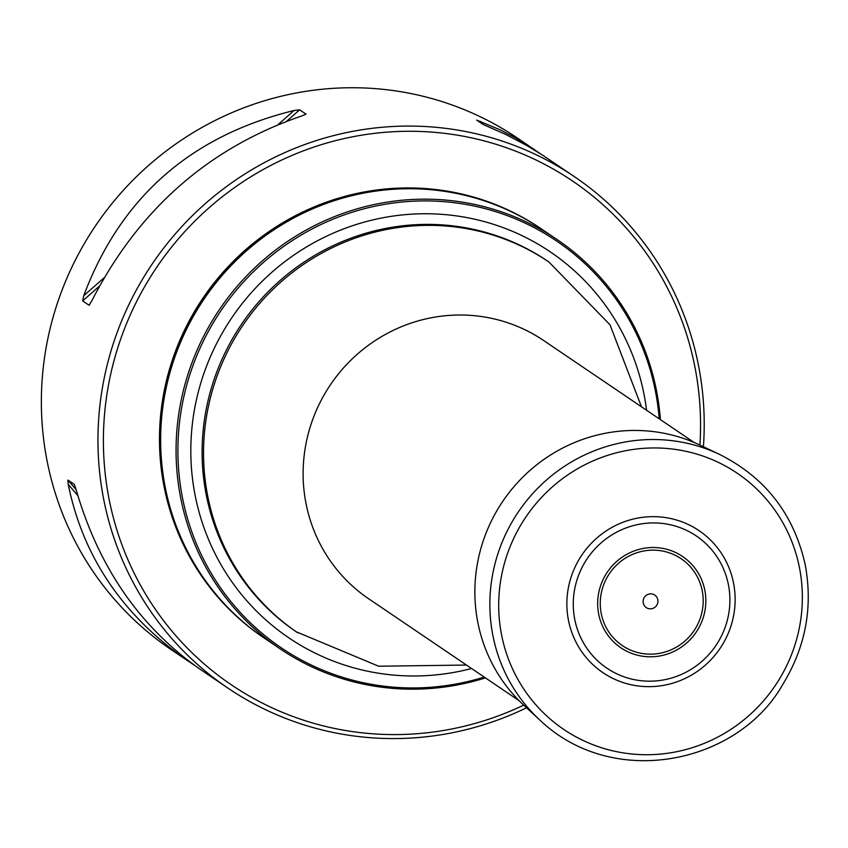 <?xml version="1.0" encoding="UTF-8"?>
<svg xmlns="http://www.w3.org/2000/svg" width="848" height="848" viewBox="0 0 848 848"><rect width="100%" height="100%" fill="white"/><g stroke="black" fill="none" stroke-linecap="round" stroke-linejoin="round"><path stroke-width="1.27" d="M485.416 677.881A247.097 240.376 -55.9 0 1 279.967 648.741A247.097 240.376 -55.9 0 1 219.568 309.35A247.097 240.376 -55.9 0 1 557.168 239.602A247.097 240.376 -55.9 0 1 660.401 419.612M557.168 239.602L541.755 229.172A247.097 240.376 124.1 0 0 204.156 298.909A247.097 240.376 124.1 0 0 264.555 638.3L279.967 648.741M659.214 418.817A245.602 238.924 124.1 0 0 419.336 200.976A245.602 238.924 124.1 0 0 178.727 430.455A245.602 238.924 124.1 0 0 484.24 677.075M541.607 229.066A247.097 240.376 124.1 0 0 541.459 228.971A247.097 240.376 124.1 0 0 203.859 298.708A247.097 240.376 124.1 0 0 264.258 638.099A247.097 240.376 124.1 0 0 264.406 638.205M526.544 707.783A308.873 300.468 -55.9 0 1 227.836 688.035A308.873 300.468 -55.9 0 1 152.333 263.802A308.873 300.468 -55.9 0 1 574.329 176.617A308.873 300.468 -55.9 0 1 703.416 446.726M540.261 153.668L517.736 138.277A308.873 300.468 124.1 0 0 215.456 120.299A308.873 300.468 124.1 0 0 42.4 376.427A308.873 300.468 124.1 0 0 171.243 649.695L194.351 665.224M76.129 489.667L67.914 480.074L68.232 484.378C82.998 556.797 122.759 615.574 187.514 660.719M67.914 480.074L74.295 484.399L76.15 489.741C98.622 567.376 140.1 627.319 200.605 669.591L227.836 688.035M82.648 300.902L89.029 305.227L91.658 301.104C138.394 209.647 208.502 147.902 301.983 115.869L306.022 114.13L299.641 109.805L294.065 110.505C190.683 135.828 120.575 197.573 83.74 295.729L82.648 300.902L99.248 286.295M534.007 149.301L515.478 137.811L500.15 129.808L476.661 120.098L483.042 124.423L505.949 134.546L527.053 145.655L543.186 155.555L574.329 176.617M541.459 228.971L540.568 228.366A247.097 240.376 124.1 0 0 202.979 298.104A247.097 240.376 124.1 0 0 263.378 637.505L264.258 638.099M699.918 445.052A304.241 295.963 124.1 0 0 373.332 133.507A304.241 295.963 124.1 0 0 113.272 517.344A304.241 295.963 124.1 0 0 523.704 705.144M657.974 516.792A85.733 83.39 124.1 0 0 574.891 639.858A85.733 83.39 124.1 0 0 720.122 648.307A85.733 83.39 124.1 0 0 657.974 516.792M651.147 593.865A7.558 7.346 124.1 0 0 643.823 604.709A7.558 7.346 124.1 0 0 656.628 605.451A7.558 7.346 124.1 0 0 651.147 593.865M719.825 454.539L700.119 445.158A158.83 154.506 124.1 0 0 643.674 430.71A158.83 154.506 124.1 0 0 488.363 527.53A158.83 154.506 124.1 0 0 523.873 705.303L539.89 720.122C613.761 790.453 738.587 763.444 782.884 684.241C805.695 646.886 813.115 606.967 805.155 564.482C793.802 514.164 765.362 477.519 719.825 454.539A162.159 157.739 124.1 0 0 662.193 439.783A162.159 157.739 124.1 0 0 503.638 538.639A162.159 157.739 124.1 0 0 539.89 720.122M694.109 442.455L543.685 340.536A155.979 151.739 124.1 0 0 330.582 384.557A155.979 151.739 124.1 0 0 368.71 598.805L519.124 700.724M471.583 668.51A233.094 226.745 -55.9 0 1 191.606 431.611A233.094 226.745 -55.9 0 1 414.81 214.003A233.094 226.745 -55.9 0 1 646.568 410.241M297.701 632.778A223.936 217.841 124.1 0 1 242.963 325.197A223.936 217.841 124.1 0 1 548.91 262L547.479 261.025A223.936 217.841 124.1 0 0 241.532 324.233A223.936 217.841 124.1 0 0 296.27 631.802L378.632 666.21L466.485 665.055M480.445 121.349L483.127 124.476M83.74 295.729L103.869 278.006M278.303 124.391L294.065 110.505M89.029 305.227L89.782 304.57M286.847 121.073L299.641 109.805M77.815 495.561L68.232 484.378M658.08 523.057A79.807 77.634 124.1 0 0 580.742 637.622A79.807 77.634 124.1 0 0 715.935 645.487A79.807 77.634 124.1 0 0 658.08 523.057M655.992 550.225A52.459 51.028 124.1 0 0 605.165 625.527A52.459 51.028 124.1 0 0 694.024 630.689A52.459 51.028 124.1 0 0 655.992 550.225M656.235 547.607A55.109 53.615 124.1 0 0 602.833 626.725A55.109 53.615 124.1 0 0 696.187 632.152A55.109 53.615 124.1 0 0 656.235 547.607M663.125 448.2A154.707 150.499 124.1 0 0 513.199 670.291A154.707 150.499 124.1 0 0 775.273 685.523A154.707 150.499 124.1 0 0 663.125 448.2M548.91 262L609.966 324.763L641.47 406.786"/></g></svg>
